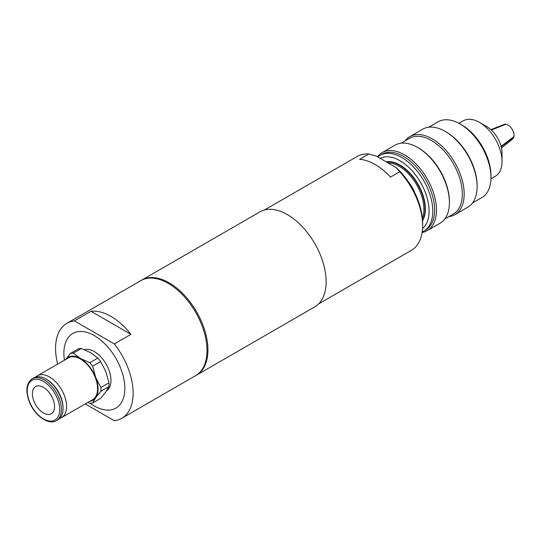 <?xml version="1.0" encoding="UTF-8"?>
<svg xmlns="http://www.w3.org/2000/svg" width="541" height="541" viewBox="0 0 541 541"><rect width="100%" height="100%" fill="white"/><g stroke="black" fill="none" stroke-linecap="round" stroke-linejoin="round"><path stroke-width="0.81" d="M414.92 193.042A26.117 15.08 -120 0 0 408.577 182.06M422.365 218.206A35.091 20.26 -120 0 0 415.596 183.027A35.091 20.26 -120 0 0 387.924 162.834M422.535 220.363A35.875 20.714 -120 0 0 416.584 182.547A35.875 20.714 -120 0 0 386.348 161.921M422.555 220.755A35.875 20.714 -120 0 0 416.989 182.385A35.875 20.714 -120 0 0 386.132 161.8M422.528 228.586A41.136 23.75 -120 0 0 422.913 228.255A41.136 23.75 -120 0 0 419.64 180.897A41.136 23.75 -120 0 0 380.127 158.33M422.19 231.92A43.747 25.258 -120 0 0 423.725 231.156A43.747 25.258 -120 0 0 426.213 229.343A43.747 25.258 -120 0 0 422.352 178.361A43.747 25.258 -120 0 0 379.978 155.382A43.747 25.258 -120 0 0 377.746 156.958M423.725 231.156L425.571 230.087A43.747 25.258 -120 0 0 428.059 228.275A43.747 25.258 -120 0 0 424.198 177.292A43.747 25.258 -120 0 0 381.824 154.313L379.978 155.382M422.102 232.515A45.052 26.015 -120 0 0 427.147 230.682A45.052 26.015 -120 0 0 429.71 228.816A45.052 26.015 -120 0 0 425.733 176.312A45.052 26.015 -120 0 0 382.095 152.65A45.052 26.015 -120 0 0 377.442 156.782M427.147 230.682L440.076 223.223A45.052 26.015 -120 0 0 442.639 221.357A45.052 26.015 -120 0 0 449.409 202.598A45.052 26.015 -120 0 0 417.551 147.416A45.052 26.015 -120 0 0 395.018 145.184L382.095 152.65M449.409 202.598L449.409 201.529A43.747 25.258 -120 0 0 418.47 147.95L417.551 147.416M444.803 218.983L453.27 214.094A43.747 25.258 -120 0 0 455.765 212.282A43.747 25.258 -120 0 0 451.904 161.299A43.747 25.258 -120 0 0 409.523 138.32L401.057 143.209M448.814 216.671A45.052 26.015 -120 0 0 454.846 214.689A45.052 26.015 -120 0 0 457.416 212.823A45.052 26.015 -120 0 0 453.439 160.319A45.052 26.015 -120 0 0 409.794 136.657A45.052 26.015 -120 0 0 405.067 140.897M454.846 214.689L467.776 207.223A45.052 26.015 -120 0 0 470.345 205.364A45.052 26.015 -120 0 0 477.108 186.604A45.052 26.015 -120 0 0 445.25 131.422A45.052 26.015 -120 0 0 422.724 129.191L409.794 136.657M477.108 186.604L477.108 185.536A43.747 25.258 -120 0 0 446.176 131.957L445.25 131.422M472.509 202.99L481.896 197.566A43.747 25.258 -120 0 0 484.391 195.754A43.747 25.258 -120 0 0 490.958 177.536A43.747 25.258 -120 0 0 460.026 123.957A43.747 25.258 -120 0 0 438.149 121.793L428.763 127.216M490.958 177.536L490.958 175.406A41.136 23.75 -120 0 0 461.872 125.025L460.026 123.957M490.937 178.773L495.414 176.19A31.993 18.475 -120 0 0 497.233 174.865A31.993 18.475 -120 0 0 502.041 161.543A31.993 18.475 -120 0 0 479.414 122.361A31.993 18.475 -120 0 0 463.421 120.771L458.944 123.355M502.041 161.543L502.041 153.015A21.545 12.443 -120 0 0 486.805 126.621L479.414 122.361M501.094 146.361L513.95 136.596A8.487 4.903 -120 0 0 511.874 128.832A8.487 4.903 -120 0 0 505.903 124.247L491.37 130.07M513.517 136.92L513.828 137.15L501.196 146.76M501.48 147.97L512.638 139.064A8.487 4.903 -120 0 0 513.828 137.15M491.187 129.901L505.395 124.207A8.487 4.903 -120 0 0 504.185 124.416L490.897 129.63M368.901 153.982L376.198 156.065L396.107 167.561L399.711 171.768L390.474 177.103A54.195 31.29 -120 0 0 359.664 159.318L368.901 153.982A54.195 31.29 -120 0 0 357.209 156.457L264.468 210.003M318.663 303.873L411.403 250.327A54.195 31.29 -120 0 0 422.629 225.523L422.629 223.386A51.584 29.782 -120 0 0 396.107 167.561M422.629 225.523A54.195 31.29 -120 0 0 399.711 171.768M53.065 399.319A15.669 9.048 60 0 1 51.307 413.743A15.669 9.048 60 0 1 35.632 404.695A15.669 9.048 60 0 1 35.632 386.605A15.669 9.048 60 0 1 53.065 399.319M65.589 359.508A24.812 14.323 60 0 1 80.501 358.534A24.812 14.323 60 0 1 95.696 377.435A24.812 14.323 60 0 1 95.696 397.696A24.812 14.323 60 0 1 89.752 401.348M59.672 418.409A24.162 13.951 -120 0 0 61.586 417.611L92.579 399.718A24.162 13.951 -120 0 0 92.579 371.823A24.162 13.951 -120 0 0 68.416 357.872L37.43 375.765A24.162 13.951 -120 0 0 35.78 377.023M70.499 353.401L78.526 348.769A27.422 15.831 60 0 1 81.333 348.519L90.658 352.671L97.847 358.054A27.422 15.831 60 0 1 100.653 361.544L105.853 371.572L108.917 382.832A27.422 15.831 60 0 1 108.917 386.572L105.853 391.833L100.653 398.325L92.633 402.957L95.696 397.696L100.89 391.204A27.422 15.831 -120 0 0 100.89 387.464L95.696 377.435L92.633 366.176A27.422 15.831 -120 0 0 89.826 362.686L80.501 358.534L73.306 353.151A27.422 15.831 -120 0 0 70.499 353.401L65.305 359.893M87.811 402.47L89.826 403.207A27.422 15.831 -120 0 0 92.633 402.957M100.89 391.204L108.917 386.572M108.917 382.832L100.89 387.464M92.633 366.176L100.653 361.544M97.847 358.054L89.826 362.686M73.306 353.151L81.333 348.519M56.406 420.6L58.022 419.674A24.162 13.951 -120 0 0 63.027 408.611L63.027 407.623A22.952 13.248 -120 0 0 46.797 379.518L45.938 379.025A24.162 13.951 -120 0 0 33.86 377.828L32.244 378.761C26.374 383.123 25.339 390.656 29.146 401.375C34.198 415.143 48.352 425.693 56.406 420.6A24.162 13.951 -120 0 0 56.406 392.705A24.162 13.951 -120 0 0 32.244 378.761M63.027 408.611A24.162 13.951 -120 0 0 45.938 379.025M84.416 349.675A23.506 13.572 60 0 1 106.753 365.175A23.506 13.572 60 0 1 106.469 390.933M61.586 417.611A24.162 13.951 -120 0 0 61.586 389.716A24.162 13.951 -120 0 0 37.43 375.765M196.106 375.373A54.851 31.669 -120 0 0 196.572 375.116A54.851 31.669 -120 0 0 198.202 314.72A54.851 31.669 -120 0 0 145.286 278.534A54.851 31.669 -120 0 0 141.722 280.116A54.851 31.669 -120 0 0 141.269 280.387M196.572 375.116L314.767 306.875A54.851 31.669 -120 0 0 316.397 246.48A54.851 31.669 -120 0 0 263.481 210.293A54.851 31.669 -120 0 0 259.923 211.876L141.722 280.116M85.268 403.938L114.327 420.715A54.851 31.669 -120 0 0 121.772 418.301L195.646 375.65A54.851 31.669 -120 0 0 207.007 350.541A54.851 31.669 -120 0 0 183.068 295.345A54.851 31.669 -120 0 0 140.802 280.651L66.928 323.302A54.851 31.669 -120 0 0 57.65 364.093M74.374 320.881L90.996 311.285A54.851 31.669 60 0 1 130.949 334.352L114.327 343.948L74.374 320.881A54.851 31.669 -120 0 0 66.928 323.302M121.772 418.301A54.851 31.669 -120 0 0 133.133 393.192A54.851 31.669 -120 0 0 114.327 343.948M130.949 334.352L90.996 311.285M29.417 401.429A22.952 13.248 -120 0 0 57.522 417.659A22.952 13.248 -120 0 0 43.469 381.432A22.952 13.248 -120 0 0 29.417 401.429M64.426 360.178A43.097 24.879 60 0 1 63.879 353.205A43.097 24.879 60 0 1 65.948 341.648A43.097 24.879 60 0 1 103.162 342.203A43.097 24.879 60 0 1 124.112 395.525A43.097 24.879 60 0 1 90.137 403.214"/></g></svg>
